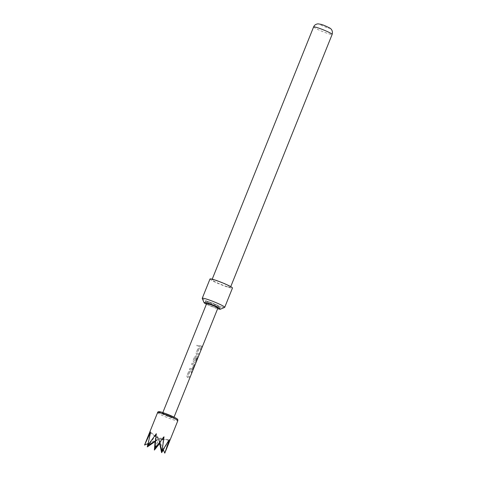 <?xml version="1.0" encoding="UTF-8"?>
<svg xmlns="http://www.w3.org/2000/svg" width="477" height="477" viewBox="0 0 477 477"><rect width="100%" height="100%" fill="white"/><g stroke="black" fill="none" stroke-linecap="round" stroke-linejoin="round"><path stroke-width="0.36" stroke-dasharray="2.38 1.79" d="M196.858 345.199L196.947 345.903L198.349 345.765L198.122 344.901L196.858 345.199L196.947 345.903L198.313 345.742L198.098 344.877L196.858 345.187M209.999 278.997A12.11 1.133 -158.1 0 0 216.588 282.772A12.11 1.133 -158.1 0 0 228.948 287.47A12.11 1.133 -158.1 0 0 232.472 288.03M202.248 298.411A12.11 1.133 -158.1 0 0 209.314 302.287A12.11 1.133 -158.1 0 0 221.191 306.771A12.11 1.133 -158.1 0 0 224.625 307.409M218.174 306.747A8.175 0.763 21.9 0 1 210.16 303.724A8.175 0.763 21.9 0 1 205.39 301.106A8.175 0.763 21.9 0 1 207.763 301.404A8.175 0.763 21.9 0 1 216.427 304.72A8.175 0.763 21.9 0 1 220.493 307.176A8.175 0.763 21.9 0 1 218.174 306.747M217.81 308.267A6.213 0.578 21.9 0 1 216.194 307.915A6.213 0.578 21.9 0 1 210.458 305.775A6.213 0.578 21.9 0 1 206.577 303.748M321.206 24.416A5.45 0.507 21.9 0 1 328.361 27.284A5.45 0.507 21.9 0 1 328.146 27.976A5.45 0.507 21.9 0 1 320.997 25.108A5.45 0.507 21.9 0 1 321.206 24.416M227.601 286.778A9.993 0.936 -158.1 0 0 230.504 287.237A9.993 0.936 -158.1 0 0 225.072 284.125A9.993 0.936 -158.1 0 0 214.871 280.249A9.993 0.936 -158.1 0 0 211.967 279.784A9.993 0.936 -158.1 0 0 217.399 282.903A9.993 0.936 -158.1 0 0 227.601 286.778M163.408 449.942L169.096 440.295L164.792 453.15M159.67 443.503L163.462 438.631L161.614 452.655M147.31 446.913L155.717 435.525L155.103 441.529M191.778 371.637L189.971 371.148L188.558 371.917L186.906 376.025L187.437 377.45L189.244 377.939L189.715 376.764L188.004 376.216L189.53 372.418L191.307 372.811L191.778 371.637L189.971 371.148M192.756 369.204L194.407 365.096L194.228 363.862L192.07 363.182L191.599 364.356L193.674 365.102L192.148 368.9L190.007 368.31L189.536 369.484L191.694 370.164L192.756 369.204L194.407 365.096M198.14 356.677L196.22 361.405L194.193 360.815L195.719 357.017L196.798 357.333L195.457 360.678L196.125 360.827L197.478 357.458L197.299 356.224L196.113 355.872L194.699 356.641L193.048 360.755L193.573 362.18L195.743 362.711L198.36 356.641L198.033 356.629L196.274 361.327M200.99 348.729L199.177 348.24L197.77 349.009L196.113 353.117L196.643 354.542L198.45 355.031L198.927 353.856L197.21 353.308L198.736 349.51L200.513 349.903L200.99 348.729L199.177 348.24M201.992 346.219L199.213 345.408L198.742 346.582L201.521 347.393L201.992 346.219L199.213 345.408M217.059 305.286A6.058 0.566 21.9 0 1 218.591 306.335A6.058 0.566 21.9 0 1 214.948 305.429A6.058 0.566 21.9 0 1 208.878 302.865A6.058 0.566 21.9 0 1 207.352 301.816A6.058 0.566 21.9 0 1 210.995 302.716A6.058 0.566 21.9 0 1 217.059 305.286M164.076 414.316A6.058 0.566 -158.1 0 0 170.14 416.886A6.058 0.566 -158.1 0 0 173.783 417.786A6.058 0.566 -158.1 0 0 172.257 416.737A6.058 0.566 -158.1 0 0 166.187 414.173A6.058 0.566 -158.1 0 0 162.55 413.273A6.058 0.566 -158.1 0 0 164.076 414.316M144.555 445.035L150.404 432.8L147.894 443.616M163.235 449.531L158.722 439.025L159.634 442.382M154.971 448.118L158.722 439.025L169.329 439.55M155.538 441.225L158.722 439.025L164.016 436.825M155.568 440.891L158.722 439.025L150.404 432.8M148.067 443.544L158.722 439.025L156.271 433.718M155.299 447.724L158.722 439.025L150.637 432.055M159.473 442.578L158.722 439.025L155.717 435.525M169.096 440.295L158.722 439.025L163.462 438.631M206.398 304.183A8.783 0.823 -158.1 0 0 217.637 308.697M199.171 345.378L198.742 346.582M198.7 346.552L201.521 347.393M201.419 347.351L201.896 346.177M199.112 348.204L197.77 349.009M197.722 348.979L196.071 353.087L196.578 354.506L198.354 354.983L198.826 353.809L197.144 353.272L198.67 349.474L200.513 349.903M200.412 349.856L200.889 348.681M196.113 361.357L194.127 360.779L195.743 356.921L196.709 357.291L195.367 360.63L196.023 360.779L197.377 357.416L197.21 356.182L196.047 355.836L194.652 356.611L193 360.725L193.513 362.144L195.63 362.663L198.36 356.641M194.306 365.048L194.228 363.862M194.145 363.82L192.022 363.152L191.551 364.327L193.59 365.06L192.064 368.858L189.959 368.286L189.488 369.46L191.694 370.164M191.611 370.122L192.654 369.162M189.906 371.112L188.558 371.917M188.516 371.887L186.859 375.995L187.372 377.414L189.142 377.891L189.613 376.717L187.938 376.18L189.464 372.382L191.307 372.811M191.205 372.764L191.676 371.589M313.61 26.933A9.993 0.936 -158.1 0 0 319.047 30.051A9.993 0.936 -158.1 0 0 329.243 33.927A9.993 0.936 -158.1 0 0 332.153 34.392M174.713 417.464A9.689 0.906 21.9 0 1 174.338 418.693A9.689 0.906 21.9 0 1 161.62 413.595A9.689 0.906 21.9 0 1 160.564 413.028M157.601 412.581A10.899 1.02 -158.1 0 0 160.35 414.471A10.899 1.02 -158.1 0 0 171.273 419.092A10.899 1.02 -158.1 0 0 177.832 420.714M206.481 303.634L205.39 301.106M230.743 286.647L230.504 287.237M218.591 306.335L217.906 308.029M174.051 417.125L173.783 417.786M207.352 301.816L206.672 303.509M162.812 412.605L162.55 413.273M212.205 279.194L211.967 279.784M217.959 308.243L220.493 307.176"/><path stroke-width="0.72" d="M217.637 308.697A8.783 0.823 -158.1 0 0 217.834 308.756A8.783 0.823 -158.1 0 0 220.32 309.221L224.625 307.409A12.11 1.133 -158.1 0 0 224.715 307.331L232.472 288.03A12.11 1.133 -158.1 0 0 225.883 284.256A12.11 1.133 -158.1 0 0 213.523 279.558A12.11 1.133 -158.1 0 0 209.999 278.997L202.242 298.298A12.11 1.133 -158.1 0 0 202.248 298.411L204.102 302.698A8.783 0.823 -158.1 0 0 206.398 304.183M224.715 307.331A12.11 1.133 -158.1 0 0 218.126 303.551A12.11 1.133 -158.1 0 0 205.766 298.858A12.11 1.133 -158.1 0 0 202.242 298.298M206.577 303.748A6.213 0.578 21.9 0 1 206.481 303.634A6.213 0.578 21.9 0 1 208.288 303.861A6.213 0.578 21.9 0 1 214.871 306.377A6.213 0.578 21.9 0 1 217.959 308.243A6.213 0.578 21.9 0 1 217.81 308.267M220.32 309.221A8.783 0.823 -158.1 0 0 215.956 306.58A8.783 0.823 -158.1 0 0 206.648 303.02A8.783 0.823 -158.1 0 0 204.102 302.698M177.832 420.714A10.899 1.02 -158.1 0 0 175.083 418.824A10.899 1.02 -158.1 0 0 164.16 414.203A10.899 1.02 -158.1 0 0 157.601 412.581C157.72 411.275 159.837 411.407 163.957 412.987L174.815 417.506C178.577 419.665 177.623 419.086 177.832 420.714L164.792 453.15L169.329 439.55L162.037 451.272L164.016 436.825L154.971 448.118L156.271 433.718L147.733 445.53L150.637 432.055L144.555 445.035L148.067 443.544M159.473 442.578L161.614 452.655L163.408 449.942M155.103 441.529L154.375 450.067L159.67 443.503M147.894 443.616L147.31 446.913L155.538 441.225M157.601 412.581L144.555 445.035M159.634 442.382L162.037 451.272M164.792 453.15L163.235 449.531M147.733 445.53L155.568 440.891M154.375 450.067L155.299 447.724M313.61 26.933C314.373 25.102 315.863 24.077 318.081 23.85L320.979 24.333C323.162 24.893 326.095 26.134 329.792 28.065C330.227 28.161 333.34 30.224 332.153 34.392A9.993 0.936 -158.1 0 0 326.715 31.273A9.993 0.936 -158.1 0 0 316.519 27.398A9.993 0.936 -158.1 0 0 313.61 26.933L212.205 279.194M160.564 413.028A9.689 0.906 21.9 0 1 162.651 412.563A9.689 0.906 21.9 0 1 174.713 417.464M332.153 34.392L230.743 286.647M217.906 308.029L174.051 417.125M206.672 303.509L162.812 412.605"/></g></svg>
